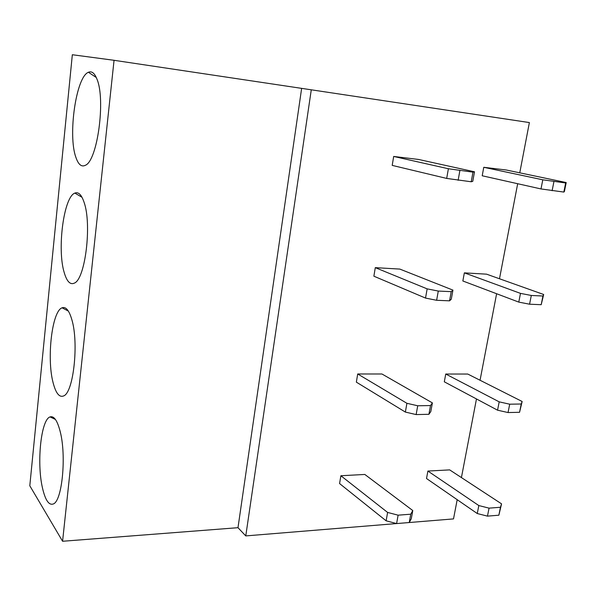 <?xml version="1.0" encoding="UTF-8"?>
<svg xmlns="http://www.w3.org/2000/svg" width="596" height="596" viewBox="0 0 596 596"><rect width="100%" height="100%" fill="white"/><g stroke="black" fill="none" stroke-linecap="round" stroke-linejoin="round"><path stroke-width="0.89" d="M396.578 523.564L245.768 535.908L311.276 89.81L529.382 122.567L519.757 172.833M517.678 183.717L499.485 278.764M496.617 293.731L480.056 380.255M476.472 398.955L461.423 477.582M457.192 499.686L453.511 518.907L409.236 522.528L411.27 518.803L412.775 510.541L364.819 474.453L340.875 475.742L339.578 483.572L386.133 520.815L396.608 523.571L409.228 522.536L410.748 514.199L398.113 515.175L396.608 523.571M464.351 272.864L486.582 274.167L543.679 294.498L541.19 304.698L529.568 304.206L518.781 302.105L462.854 280.984L464.351 272.864L520.494 293.381L518.781 302.105M483.766 167.297L506.22 169.994L566.2 182.547L564.39 191.547L563.846 192.068L540.997 188.939L482.209 175.775L483.766 167.297L542.792 179.806L540.997 188.939M445.741 374.027L467.748 374.042L522.148 401.495L519.556 412.298L508.045 412.551L497.556 410.19L444.311 381.812L445.741 374.027L499.195 401.853L497.556 410.19M427.891 471.056L449.675 469.886L501.556 503.851L498.859 515.205L487.468 516.136L477.262 513.536L426.52 478.528L427.891 471.056L478.826 505.564L477.262 513.536M393.68 156.45L418.526 159.445L474.505 171.804L472.77 181.333L471.227 181.773L446.687 178.428L392.205 165.39L393.68 156.45L448.393 168.75L446.687 178.428M375.294 267.649L399.834 269.087L452.945 290.118L451.291 299.192L449.563 300.831L436.63 300.287L425.522 298.075L373.878 276.194L375.294 267.649L427.153 288.866L425.522 298.075M357.704 373.975L381.947 373.99L432.391 402.896L430.819 411.553L428.919 414.295L416.142 414.578L405.362 412.074L356.356 382.148L357.704 373.975L406.912 403.298L405.362 412.074M245.768 535.908L237.99 527.691L62.58 541.265L29.8 485.77L72.332 54.735L114.052 60.3L62.58 541.265M311.276 89.81L114.052 60.3M301.628 88.469L237.99 527.691M96.91 79.007C105.842 99.383 97.401 160.622 85.481 165.234C81.555 167.29 78.344 164.63 75.856 157.247C67.788 135.24 76.064 76.735 88.424 72.272C91.724 70.849 94.555 73.092 96.91 79.007M64.174 272.432C56.985 249.009 63.72 196.859 74.865 193.089C78.456 191.659 81.525 194.736 84.088 202.327C92.015 224.349 85.243 279.01 74.44 283.078C70.239 285.097 66.819 281.543 64.174 272.432M53.022 382.386C46.592 357.928 52.083 310.97 62.088 307.812C65.895 306.433 69.151 310.412 71.87 319.754C78.925 343.02 73.502 392.324 63.765 395.878C59.369 397.785 55.793 393.285 53.022 382.386M42.368 487.476C36.594 462.265 41.079 419.554 50.042 416.924C53.99 415.65 57.38 420.582 60.226 431.713C66.528 455.903 62.17 500.841 53.416 503.925C48.909 505.646 45.229 500.163 42.368 487.476M542.792 179.806L565.671 182.972L563.846 192.068M566.2 182.547L565.671 182.972M553.93 181.601L552.112 190.757M448.393 168.75L472.978 172.147L471.227 181.773M474.505 171.804L472.978 172.147M459.874 170.612L458.13 180.312M520.494 293.381L531.312 295.467L542.941 296.018L541.19 304.698M543.679 294.498L542.941 296.018M531.312 295.467L529.568 304.206M427.153 288.866L438.283 291.057L451.232 291.668L449.563 300.831M452.945 290.118L451.232 291.668M438.283 291.057L436.63 300.287M499.195 401.853L509.707 404.2L521.224 403.999L519.556 412.298M522.148 401.495L521.224 403.999M509.707 404.2L508.045 412.551M406.912 403.298L417.722 405.772L430.513 405.556L428.919 414.295M432.391 402.896L430.513 405.556M417.722 405.772L416.142 414.578M478.826 505.564L489.055 508.142L500.454 507.263L498.859 515.205M501.556 503.851L500.454 507.263M489.055 508.142L487.468 516.136M340.875 475.742L387.609 512.433L386.133 520.815M387.609 512.433L398.113 515.175M412.775 510.541L410.748 514.199M96.284 77.495L88.424 72.272M82.01 197.283L74.865 193.089M68.369 311.097L62.088 307.812M55.413 419.435L50.042 416.924"/></g></svg>
